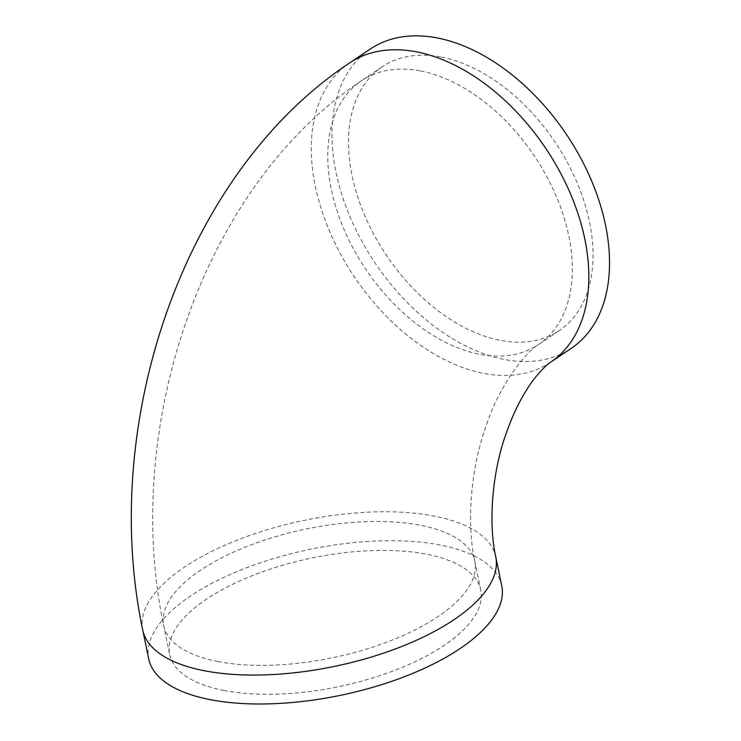 <?xml version="1.0" encoding="UTF-8"?>
<svg xmlns="http://www.w3.org/2000/svg" width="741" height="741" viewBox="0 0 741 741"><rect width="100%" height="100%" fill="white"/><g stroke="black" fill="none" stroke-linecap="round" stroke-linejoin="round"><path stroke-width="0.56" stroke-dasharray="3.71 2.78" d="M501.74 585.788A180.258 74.563 -11.7 0 0 440.265 545.043A180.258 74.563 -11.7 0 0 244.243 568.662A180.258 74.563 -11.7 0 0 148.709 658.897M223.856 690.455A158.843 65.708 -11.7 0 0 396.592 669.642A158.843 65.708 -11.7 0 0 480.77 590.123A158.843 65.708 -11.7 0 0 426.594 554.222A158.843 65.708 -11.7 0 0 253.857 575.044A158.843 65.708 -11.7 0 0 169.68 654.553A158.843 65.708 -11.7 0 0 223.856 690.455M370.213 49.073A180.258 115.263 -123.9 0 0 350.743 218.475A180.258 115.263 -123.9 0 0 504.037 359.394A180.258 115.263 -123.9 0 0 571.292 348.307M441.423 57.076A158.843 101.563 56.1 0 1 576.507 181.258A158.843 101.563 56.1 0 1 559.344 330.532A158.843 101.563 56.1 0 1 500.082 340.304A158.843 101.563 56.1 0 1 365.007 216.122A158.843 101.563 56.1 0 1 382.161 66.847A158.843 101.563 56.1 0 1 441.423 57.076M550.582 362.219A180.258 115.263 56.1 0 1 483.327 373.307A180.258 115.263 56.1 0 1 330.041 232.387A180.258 115.263 56.1 0 1 349.511 62.985M142.717 629.97A180.258 74.563 168.3 0 1 238.25 539.735A180.258 74.563 168.3 0 1 434.272 516.116A180.258 74.563 168.3 0 1 495.748 556.862M217.863 661.528A158.843 65.708 -11.7 0 0 390.6 640.715A158.843 65.708 -11.7 0 0 474.777 561.196A158.843 65.708 -11.7 0 0 420.61 525.295A158.843 65.708 -11.7 0 0 247.874 546.108A158.843 65.708 -11.7 0 0 163.687 625.626A158.843 65.708 -11.7 0 0 217.863 661.528M420.721 70.988A158.843 101.563 56.1 0 1 555.796 195.17A158.843 101.563 56.1 0 1 538.642 344.445A158.843 101.563 56.1 0 1 479.371 354.217A158.843 101.563 56.1 0 1 344.296 230.034A158.843 101.563 56.1 0 1 361.451 80.76A158.843 101.563 56.1 0 1 420.721 70.988M480.77 590.123L474.777 561.196C466.626 524.684 470.165 469.488 486.411 424.982C501.018 381.059 528.453 349.845 538.642 344.445L559.344 330.532M382.161 66.847L361.451 80.76C202.488 186.047 121.756 428.066 163.687 625.626L169.68 654.553"/><path stroke-width="1.11" d="M148.709 658.897A180.258 74.563 -11.7 0 0 210.185 699.643A180.258 74.563 -11.7 0 0 406.216 676.014A180.258 74.563 -11.7 0 0 501.74 585.788L495.748 556.862A180.258 74.563 168.3 0 1 400.223 647.088A180.258 74.563 168.3 0 1 204.201 670.716A180.258 74.563 168.3 0 1 142.717 629.97L148.709 658.897M437.477 37.986A180.258 115.263 -123.9 0 0 370.213 49.073L349.511 62.985A180.258 115.263 56.1 0 1 416.766 51.898A180.258 115.263 56.1 0 1 570.051 192.817A180.258 115.263 56.1 0 1 550.582 362.219L571.292 348.307A180.258 115.263 -123.9 0 0 590.762 178.905A180.258 115.263 -123.9 0 0 437.477 37.986M349.511 62.985C182.823 173.607 99.174 424.093 142.717 629.97M495.748 556.862C488.643 525.591 491.357 475.083 505.77 434.541C511.994 416.683 519.098 401.576 527.083 389.22C534.53 376.687 546.571 364.544 550.582 362.219"/></g></svg>

